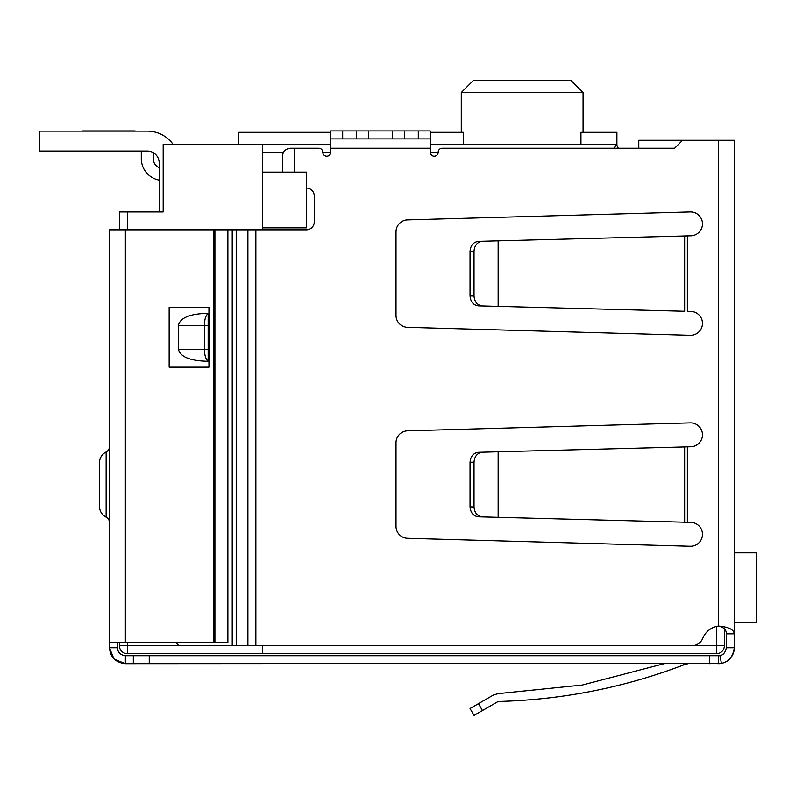<?xml version="1.0" encoding="UTF-8"?>
<svg xmlns="http://www.w3.org/2000/svg" width="796" height="796" viewBox="0 0 796 796"><rect width="100%" height="100%" fill="white"/><g stroke="black" fill="none" stroke-linecap="round" stroke-linejoin="round"><path stroke-width="1.19" d="M262.68 645.755L262.68 653.715L716.4 653.715L716.4 645.755L262.68 645.755M262.68 229.845L262.68 227.855L306.46 227.855L306.46 172.135L262.68 172.135L262.68 227.855M262.68 172.135L262.68 152.235L283.495 152.235M330.738 144.275L262.68 144.275L262.68 152.235M119.4 642.621L119.4 645.755A7.96 7.96 0 0 0 127.36 653.715A7.96 7.96 0 0 1 119.4 645.755L127.36 645.755L127.36 653.715L262.68 653.715M716.4 626.452L716.4 645.755L724.36 645.755A7.96 7.96 0 0 1 716.4 653.715A7.96 7.96 0 0 0 724.36 645.755L724.36 628.81M262.68 144.275L163.18 144.275L163.18 211.935L119.4 211.935L119.4 229.845M236.203 645.755L232.223 645.755L232.223 229.845L236.203 229.845L236.203 645.755L691.704 645.755A11.94 11.94 0 0 0 702.778 638.293A19.9 19.9 0 0 1 718.39 626.054C728.449 626.89 733.753 629.477 734.31 633.815L734.31 140.295L638.79 140.295L638.79 148.255L618.422 148.255A5.97 5.97 0 0 1 616.9 144.275L613.756 148.255M580.951 144.275L580.951 132.335L616.9 132.335L616.9 144.275L430.238 144.275M131.34 211.935L159.2 211.935L159.2 162.981A11.94 11.94 0 0 0 147.26 151.041L39.8 151.041L39.8 131.141L147.26 131.141A31.84 31.84 0 0 1 173.031 144.275M238.8 144.275L238.8 132.335L330.738 132.335M430.238 132.335L463.401 132.335L463.401 144.275M583.07 132.335L583.07 92.535L461.282 92.535L473.222 80.595L461.282 92.535L461.282 132.335M583.07 92.535L571.13 80.595L583.07 92.535M571.13 80.595L473.222 80.595M82.784 131.141L75.62 131.141M133.33 130.942L82.784 130.942L133.33 130.942A19.9 19.9 0 0 1 136.136 131.141L147.26 131.141L136.136 131.141M153.23 152.643L153.23 158.603A9.95 9.95 0 0 0 159.2 167.727M159.2 180.125A21.89 21.89 0 0 1 141.29 158.603L141.29 151.041M39.8 131.141L147.26 131.141M734.31 622.472L756.2 622.472L756.2 552.822L734.31 552.822M236.203 229.845L306.311 229.845A7.96 7.96 0 0 0 314.271 221.885L314.271 196.015A7.96 7.96 0 0 0 306.46 188.055M682.57 140.295L674.61 148.255L442.178 148.255A3.98 3.98 0 0 0 438.198 152.235A3.98 3.98 0 0 1 434.218 156.215A3.98 3.98 0 0 1 430.238 152.235L430.238 148.255L330.738 148.255L330.738 152.235A3.98 3.98 0 0 1 326.758 156.215A3.98 3.98 0 0 1 322.778 152.235A3.98 3.98 0 0 0 318.798 148.255L294.371 148.255L294.371 172.135M396.01 231.835A11.94 11.94 0 0 1 407.612 219.895L690.192 211.935A11.94 11.94 0 0 1 702.47 223.547A11.94 11.94 0 0 1 690.838 235.815L498.147 240.86L498.147 306.39L684.65 311.276L684.65 236.014L687.366 235.905L687.366 311.345L690.838 311.435A11.94 11.94 0 0 1 702.47 323.703A11.94 11.94 0 0 1 690.192 335.315L407.612 327.355A11.94 11.94 0 0 1 396.01 315.415L396.01 231.835M396.01 526.355L396.01 442.775A11.94 11.94 0 0 1 407.612 430.835L690.192 422.875A11.94 11.94 0 0 1 702.47 434.487A11.94 11.94 0 0 1 690.838 446.755L683.197 446.954L687.366 446.845L687.366 522.285L690.838 522.375A11.94 11.94 0 0 1 702.47 534.643A11.94 11.94 0 0 1 690.192 546.255L407.612 538.295A11.94 11.94 0 0 1 396.01 526.355M683.396 311.236L684.65 311.276M330.738 138.902L342.678 138.902L342.678 130.942L330.738 130.942L330.738 148.255M430.238 138.902L404.368 138.902L404.368 130.942L430.238 130.942L430.238 148.255M175.816 642.621L178.951 645.755L232.223 645.755M232.223 229.845L178.951 229.845M282.431 172.135L282.431 156.215C282.938 151.419 285.595 148.762 290.391 148.255L294.371 148.255M683.396 522.176L687.366 522.285L684.65 522.216L684.65 446.954L498.147 451.8L498.147 517.33L684.65 522.216M734.31 627.845L734.31 647.745C733.066 656.69 728.768 661.904 721.435 663.367L125.37 663.665L114.375 659.257M684.65 236.014L683.197 236.014L684.65 236.014M404.368 138.902L342.678 138.902M718.39 140.295L718.39 626.054C723.783 627.268 726.43 629.845 726.35 633.815L734.31 633.815M720.877 663.466A15.92 15.92 0 0 0 734.31 647.745L726.35 647.745L726.35 633.815M720.579 663.516A15.92 15.92 0 0 1 718.39 663.665L718.39 655.705L709.614 655.705L709.614 663.665M726.35 647.745C725.295 652.62 723.156 655.227 719.912 655.556A7.96 7.96 0 0 1 718.39 655.705L719.912 655.556L721.435 663.367M498.147 240.86L478.456 241.377C473.361 242.103 470.555 245.417 470.038 251.317L470.038 295.933C470.555 301.833 473.361 305.147 478.456 305.873L498.147 306.39M482.436 241.268C477.341 242.004 474.535 245.317 474.018 251.218L474.018 296.032C474.535 301.933 477.341 305.246 482.436 305.982M342.678 130.942L356.608 130.942L356.608 138.902M368.548 138.902L368.548 130.942L356.608 130.942M368.548 130.942L392.428 130.942L392.428 138.902M404.368 130.942L392.428 130.942M498.147 451.8L478.456 452.317C473.361 453.043 470.555 456.357 470.038 462.257L470.038 506.873C470.555 512.773 473.361 516.087 478.456 516.813L498.147 517.33M482.436 452.208C477.341 452.944 474.535 456.257 474.018 462.158L474.018 506.972C474.535 512.873 477.341 516.186 482.436 516.922M208.154 361.185L205.109 361.185C189.01 360.429 180.115 356.449 178.413 349.245L178.413 325.365C180.115 318.161 189.01 314.181 205.109 313.425L208.154 313.425L208.154 361.185C205.577 358.867 204.393 354.887 204.592 349.245L178.413 349.245M178.413 325.365L204.592 325.365C204.393 319.723 205.577 315.743 208.154 313.425M208.154 325.365L204.592 325.365L204.592 349.245L208.154 349.245M113.898 658.789L109.45 647.745L109.45 229.845L227.875 229.845L227.875 642.621L125.37 642.621L125.37 229.845M125.37 655.705L125.37 663.665C115.639 662.59 110.336 657.287 109.45 647.745L117.41 647.745C117.748 652.362 120.395 655.018 125.37 655.705L133.33 655.705L133.33 663.665M149.25 663.665L149.25 655.705L133.33 655.705M149.25 655.705L709.614 655.705M684.122 664.73C624.223 687.595 562.235 699.843 498.147 701.475C562.235 699.843 624.223 687.595 684.122 664.73L683.505 663.665L684.122 664.73L688.102 663.665M674.61 148.255L638.79 148.255M117.41 642.621L117.41 647.745M498.147 701.475L474.018 715.405L470.038 708.51L493.55 694.938L498.276 693.615L582.284 685.038L664.083 663.665L582.284 685.038L498.276 693.615M169.15 367.155L208.95 367.155L208.95 307.455L169.15 307.455L169.15 367.155M106.137 517.151L106.137 451.979A11.94 11.94 0 0 0 99.5 462.675L99.5 506.455A11.94 11.94 0 0 0 106.137 517.151A5.97 5.97 0 0 1 109.45 522.494M106.137 451.979A5.97 5.97 0 0 0 109.45 446.636M109.45 642.621L125.37 642.621M227.357 229.845L227.357 642.621M322.778 152.235L330.738 152.235M430.238 152.235L438.198 152.235M127.36 642.621L127.36 645.755L178.951 645.755M127.36 211.935L127.36 229.845M255.854 229.845L255.854 645.755M247.894 229.845L247.894 645.755M418.298 130.942L418.298 138.902M474.018 296.032L470.038 295.933M474.018 251.218L470.038 251.317M474.018 506.972L470.038 506.873M474.018 462.158L470.038 462.257M482.436 710.539L478.456 703.654M213.875 229.845L213.875 642.621M214.91 229.845L214.91 642.621"/></g></svg>
